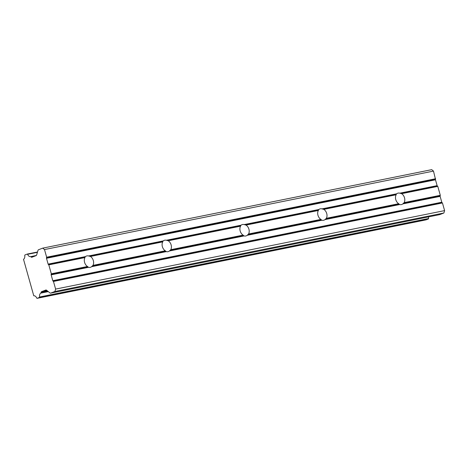 <?xml version="1.0" encoding="UTF-8"?>
<svg xmlns="http://www.w3.org/2000/svg" width="468" height="468" viewBox="0 0 468 468"><rect width="100%" height="100%" fill="white"/><g stroke="black" fill="none" stroke-linecap="round" stroke-linejoin="round"><path stroke-width="0.7" d="M426.003 219.872L37.071 298.338L36.732 298.104A3.802 2.527 78.6 0 0 33.778 295.811L23.517 259.307A3.802 2.527 78.6 0 0 24.728 255.411L24.886 254.99L27.296 254.06L27.606 254.305L37.417 252.322M439.464 214.672A1.328 0.883 -101.4 0 0 439.563 214.66A1.328 0.883 -101.4 0 0 439.657 214.631L50.673 293.108L54.902 291.482L55.616 289.089L53.463 281.438L53.042 281.104A0.667 0.445 78.6 0 1 52.796 280.701L51.152 274.851A0.655 0.433 78.6 0 1 51.147 274.353L51.316 273.792L48.807 264.865L48.385 264.525A0.655 0.433 78.6 0 1 48.134 264.122L46.49 258.277A0.667 0.445 78.6 0 1 46.484 257.78L46.654 257.213L44.501 249.567L42.717 248.134L431.707 169.656L433.491 171.089L435.474 179.302A0.667 0.445 -101.4 0 0 435.48 179.8L437.124 185.644L399.777 193.179A5.979 4.434 69 0 0 398.116 193.12A5.979 4.434 69 0 0 397.584 193.272A5.979 4.434 69 0 0 396.671 193.805L321.978 208.874L323.844 209.377A5.979 4.434 -111 0 1 326.354 218.299L324.997 219.603L399.684 204.534A5.979 4.434 69 0 0 401.345 204.592A5.979 4.434 69 0 0 401.877 204.44A5.979 4.434 69 0 0 402.79 203.908L440.136 196.373A0.655 0.433 -101.4 0 1 440.131 195.876L403.492 203.27L402.79 203.908M321.978 208.874A5.979 4.434 69 0 0 320.323 208.816A5.979 4.434 69 0 0 319.784 208.968A5.979 4.434 69 0 0 318.872 209.5L244.179 224.57L246.045 225.073A5.979 4.434 -111 0 1 248.555 233.994L247.198 235.299L321.89 220.229A5.979 4.434 69 0 0 323.546 220.293A5.979 4.434 69 0 0 324.078 220.135A5.979 4.434 69 0 0 324.997 219.603M399.777 193.179L401.643 193.682L437.791 186.387L437.369 186.048L400.731 193.442M437.791 186.387L440.3 195.314L404.153 202.603A5.979 4.434 69 0 0 401.643 193.682M404.153 202.603L403.492 203.27M244.179 224.57A5.979 4.434 69 0 0 242.523 224.511A5.979 4.434 69 0 0 241.991 224.663A5.979 4.434 69 0 0 241.073 225.196L166.386 240.265A5.979 4.434 69 0 0 164.724 240.207A5.979 4.434 69 0 0 164.192 240.359A5.979 4.434 69 0 0 163.279 240.891L88.587 255.961L90.453 256.464A5.979 4.434 -111 0 1 92.962 265.385L91.605 266.69L166.292 251.62A5.979 4.434 69 0 0 167.953 251.685A5.979 4.434 69 0 0 168.486 251.527A5.979 4.434 69 0 0 169.398 250.994L244.091 235.925A5.979 4.434 69 0 0 245.747 235.989A5.979 4.434 69 0 0 246.279 235.831A5.979 4.434 69 0 0 247.198 235.299M51.152 274.851L88.499 267.316A5.979 4.434 69 0 0 90.154 267.38A5.979 4.434 69 0 0 90.687 267.222A5.979 4.434 69 0 0 91.605 266.69M88.587 255.961A5.979 4.434 69 0 0 86.931 255.902A5.979 4.434 69 0 0 86.393 256.054A5.979 4.434 69 0 0 85.48 256.587L85.024 257.137L48.385 264.525M166.386 240.265L168.252 240.768A5.979 4.434 -111 0 1 170.761 249.69L169.398 250.994M47.49 290.967L41.114 292.254A1.269 0.842 78.6 0 1 41.582 291.658A1.269 0.842 78.6 0 1 41.593 291.652L45.817 290.031A1.345 0.895 78.6 0 1 45.911 290.002A1.345 0.895 78.6 0 1 46.508 290.178L49.977 292.962A1.328 0.883 78.6 0 0 50.573 293.138A1.328 0.883 78.6 0 0 50.673 293.108M437.124 185.644A0.655 0.433 -101.4 0 0 437.369 186.048M440.3 195.314L440.131 195.876M439.657 214.631L443.892 213.004L444.6 210.612L442.447 202.96L442.026 202.626A0.667 0.445 -101.4 0 1 441.78 202.223L440.136 196.373M426.055 219.861L428.442 218.942L428.594 218.521A3.797 2.527 78.6 0 1 428.548 216.883M37.071 298.338L39.452 297.42L428.436 218.942M428.594 218.521L39.605 296.999L39.458 297.42L428.442 218.942M39.605 296.999A3.797 2.527 78.6 0 1 40.786 293.126L48.292 291.611M48.151 291.5L40.786 293.126M40.903 292.962L41.114 292.254M42.717 248.134L38.487 249.76A1.328 0.883 78.6 0 0 38.002 250.357L36.621 255.007A1.345 0.895 78.6 0 1 36.141 255.604L31.918 257.23A1.269 0.842 78.6 0 1 31.812 257.26A1.269 0.842 78.6 0 1 31.227 257.078L30.695 256.657L36.276 255.534M36.405 255.417L30.695 256.657M30.519 256.604A3.797 2.527 78.6 0 1 27.606 254.305M433.491 171.089L44.501 249.567M435.638 178.735L46.654 257.213M53.463 281.438L442.447 202.96M444.6 210.612L55.616 289.089M443.892 213.004L54.902 291.482M46.993 290.564L41.593 291.652M48.807 264.865L84.954 257.57A5.979 4.434 69 0 0 87.463 266.497L51.316 273.792M31.227 257.078L33.491 256.622M321.89 220.229L320.855 219.41A5.979 4.434 -111 0 1 318.345 210.483L318.872 209.5M396.671 193.805L396.209 194.355L322.932 209.137M399.684 204.534L398.648 203.715A5.979 4.434 -111 0 1 396.139 194.787L396.209 194.355M88.499 267.316L87.463 266.497M84.954 257.57L85.024 257.137M163.279 240.891L162.817 241.441L89.54 256.224M166.292 251.62L165.257 250.801A5.979 4.434 -111 0 1 162.747 241.874L162.817 241.441M241.073 225.196L240.616 225.746L167.339 240.529M244.091 235.925L243.056 235.106A5.979 4.434 -111 0 1 240.546 226.179L240.616 225.746M246.045 225.073L318.345 210.483M320.855 219.41L248.555 233.994M398.648 203.715L326.354 218.299M323.844 209.377L396.139 194.787M90.453 256.464L162.747 241.874M165.257 250.801L92.962 265.385M168.252 240.768L240.546 226.179M243.056 235.106L170.761 249.69M46.49 258.277L435.48 179.8M85.48 256.587L48.134 264.122M441.78 202.223L52.796 280.701M435.474 179.302L46.484 257.78M318.415 210.05L245.138 224.833M247.9 234.661L321.177 219.878M170.1 250.357L243.378 235.574M92.307 266.052L165.584 251.269M51.147 274.353L87.785 266.965M442.026 202.626L53.042 281.104M325.699 218.965L398.976 204.183M37.516 252L27.296 254.06M426.026 219.866L37.042 298.344M439.563 214.66L50.573 293.138"/></g></svg>
